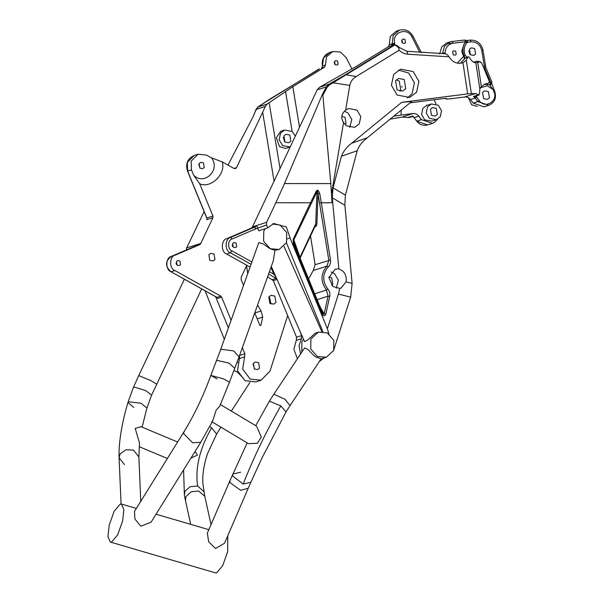 <?xml version="1.0" encoding="UTF-8"?>
<svg xmlns="http://www.w3.org/2000/svg" width="603" height="603" viewBox="0 0 603 603"><rect width="100%" height="100%" fill="white"/><g stroke="black" fill="none" stroke-linecap="round" stroke-linejoin="round"><path stroke-width="0.9" d="M258.793 242.572L263.225 243.891L270.129 248.76L274.953 250.29L273.227 261.039L239.074 356.87L233.708 350.931L221.203 349.288L220.427 350.222L258.793 242.572M265.139 228.733L263.76 231.22L263.617 241.245L270.234 248.722L279.181 249.461L286.546 242.572L286.689 232.547L280.078 225.07L272.443 223.992M279.181 249.461L274.953 250.29M271.282 266.481L304.621 341.675L307.824 339.904L315.384 333.15L318.248 332.132L310.884 339.022L310.741 349.047L317.351 356.524L326.306 357.262L333.67 350.373L333.813 340.348L327.195 332.871L318.248 332.132M229.449 382.189L234.74 368.312L229.095 363.127L217.005 360.375L216.356 360.956L210.839 375.428L223.17 378.722L229.449 382.189L219.703 406.249L216.176 410.085L212.482 421.384L200.769 442.278L192.621 442.768L183.553 433.504L183.953 431.831C194.143 415.301 203.105 396.503 210.839 375.428L217.118 378.895M200.769 442.278L151.089 522.206L140.763 526.193L134.921 519.017L134.477 511.434L183.953 431.831M110.341 542.059L111.608 542.014L117.63 534.936L122.65 520.909L123.864 509.58L121.482 504.07L120.216 504.116L114.186 511.193L109.173 525.228L107.952 536.549L110.341 542.059L215.377 572.85L216.643 572.805L222.665 565.727L227.685 551.692L227.738 535.833M207.281 533.293L230.029 480.44L229.909 482.536L240.605 490.292L248.21 488.264L224.565 543.22L215.565 548.474L208.706 541.841L207.319 533.218M139.489 443.107L135.208 428.416L141.049 426.705L177.621 442.022M237.77 362.049L236.647 363.428M243.454 378.307L237.371 372.066L233.972 370.619L233.595 371.192M190.947 458.084L197.43 455.069L195.048 451.481M216.628 434.077L211.6 427.761C199.676 448.662 195.025 468.064 197.648 485.98L190.133 486.689L184.94 491.362L184.382 495.342L185.468 500.58L185.928 496.631L191 491.86L198.5 490.955L204.801 496.322L202.872 483.651C202.306 474.878 203.822 464.981 207.409 453.961L216.628 434.077L220.924 427.173M315.904 356.991L321.128 358.845L290.028 405.631L285.023 399.276L274.071 394.332L273.543 394.671L304.583 347.976L307.96 349.454L313.99 355.702L315.904 356.991M303.49 339.127L301.899 341.901L301.832 352.122M220.442 404.59L256.607 426.2L261.295 437.054L257.436 443.258L248.542 443.672L211.698 421.655M186.38 249.966L186.644 247.946L204.108 211.578M351.964 69.006L346.13 57.564L340.394 52.016L332.72 51.534L326.479 56.893L325.469 65.056L324.633 67.137L292.817 86.666L299.503 127.112M337.59 61.016L335.637 60.647L334.567 61.453L335.102 64.672L337.047 65.041L338.125 64.235L337.59 61.016M274.048 181.088L262.667 112.233L265.26 106.49L267.287 103.987L292.817 86.666M290.126 146.996L285.558 148.459L279.445 146.567L276.378 137.65L280.636 131.333L284.661 130.037L292.184 131.477L295.312 136.007M206.701 217.924L206.852 219.658L212.912 217.713L200.701 243.635L199.729 244.667L175.224 255.144C169.307 256.23 169.096 268.765 174.96 270.574L220.758 296.133L221.648 297.143L231.115 320.231M262.667 112.233L236.519 167.672L235.449 168.621L234.032 168.471L222.206 161.868L211.442 157.835L206.58 155.122L198.048 154.21L191.128 161.189L191.453 169.85L193.638 175.164L199.706 183.772L212.949 216.062L212.912 217.713M227.994 165.101L253.32 116.258L256.094 109.429L265.26 106.49M206.806 218.007L212.949 216.062M434.183 99.729L435.977 104.025M437.65 119.153L434.379 122.484L432.396 123.396L421.474 119.635L418.851 116.13L414.133 117.638L412.377 115.995L412.904 116.447L408.887 117.577L402.08 117.065L390.066 119.183M401.206 110.078L401.055 115.083L413.055 113.552C415.377 113.341 417.306 114.201 418.851 116.13M431.371 103.972L426.653 105.487L422.824 108.374L421.535 114.442L424.723 119.861L431.688 121.195L436.406 119.68L440.243 116.801L441.524 110.733L438.343 105.306L431.371 103.972L427.535 106.859L426.253 112.927L429.434 118.354L436.406 119.68M287.669 315.603L269.993 371.124L261.091 380.244L250.177 379.061L242.677 369.119L244.599 356.901L239.436 358.559L239.64 355.28M242.353 347.652L244.863 353.765L244.599 356.901M222.206 161.868C226.261 173.83 210.696 188.98 199.706 183.772M269.888 303.377L268.825 296.947L270.973 295.327L274.87 296.073L275.933 302.51L273.792 304.123L269.888 303.377M177.078 265.154L176.468 261.476L177.697 260.549L179.928 260.978L180.531 264.657L179.31 265.576L177.078 265.154M246.823 265.282L241.26 277.079L241.208 279.837L243.506 285.453M254.752 312.874L259.78 325.138L260.956 325.07L260.549 325.53M259.953 325.394L260.956 325.07L262.712 317.095L257.202 318.859M257.564 304.975L261.091 310.967L262.712 317.095M254.323 368.923L253.411 363.405L255.25 362.019L258.597 362.659L259.501 368.177L257.662 369.564L254.323 368.923M209.784 260.292L208.872 254.775L210.711 253.388L214.057 254.029L214.97 259.546L213.123 260.933L209.784 260.292M268.697 297.136L269.707 297.731L270.89 303.972M215.618 296.699L228.394 327.859M239.436 358.559L237.507 370.777L245.006 380.719L255.921 381.903L261.091 380.244M253.049 364.054L254.692 369.179M216.198 297.023L217.826 298.364L221.648 297.143M200.701 243.635L196.88 244.863L195.771 245.949M196.88 244.863L195.854 245.911M176.023 263.059L176.491 264.513M216.176 296.925L171.139 271.795C165.275 269.986 165.493 257.451 171.403 256.365L199.729 244.667M401.055 115.083L393.714 116.198M334.891 64.483L334.205 62.35M321.542 68.094L324.633 67.137M318.806 69.42L270.4 98.756L258.031 106.95L256.139 110.01L256.094 109.429M283.297 137.371L284.722 141.833M284.978 142.044L283.953 135.841L286.018 134.281L289.787 134.997L290.812 141.208L288.739 142.76L284.978 142.044M290.096 147.004L282.573 145.564L279.129 139.708L280.523 133.157L284.661 130.037M413.447 116.854L416.756 121.15L421.474 119.635M413.047 116.032L407.515 117.555M427.331 105.269L426.834 104.997M431.484 115.354L430.459 109.143L432.532 107.59L436.293 108.306L437.318 114.51L435.245 116.07L431.484 115.354M198.779 164.22L200.075 168.26M203.46 162.908L200.671 162.373L199.133 163.534L199.894 168.124L202.683 168.659L204.213 167.506L203.46 162.908M193.638 175.164C204.176 186.101 220.947 169.775 211.442 157.835M333.504 350.758L350.675 297.023L352.107 283.418L344.863 204.899L345.391 195.146L357.21 150.727C358.86 146.28 361.408 142.647 364.853 139.813L367.385 137.733L351.7 143.228C346.996 146.627 343.582 150.969 341.441 156.245L333.037 187.85L332.298 197.822L338.848 268.855L335.178 269.209L328.914 277.606L332.856 286.463L339.738 288.392L338.441 294.068L327.384 328.71L290.073 238.004L286.35 226.992L273.709 223.502L267.724 227.904L266.564 225.077L266.616 222.319L275.85 202.736L310.47 202.751L293.171 239.436L293.382 244.064L294.151 243.71L323.125 314.359L324.158 313.929L328.077 296.148L326.464 290.013C320.412 281.654 320.577 273.687 326.939 266.127L328.816 260.315L318.06 193.94C317.751 191.181 317.389 190.427 316.982 191.686L293.827 239.919L294.151 243.71L323.087 314.276L322.319 314.63C323.623 316.311 324.791 316.138 325.816 314.133L324.158 313.929L319.974 306.686M332.019 202.759L330.806 183.598L332.019 202.759L321.316 202.759L319.733 193.533C318.595 190.269 317.457 189.455 316.319 191.091L310.47 202.751L311.133 203.234M343.552 122.477L346.288 125.756L354.647 127.354L359.245 123.894L360.79 116.613L356.968 110.108L348.609 108.502L345.625 110.168C341.306 113.846 340.612 117.947 343.552 122.477L331.658 193.043M395.643 45.338L394.038 44.916L391.302 45.79L394.422 44.735L396.872 45.647L395.643 45.338L398.726 47.72L399.548 47.622L398.726 47.72L399.156 50.2L356.283 76.506C352.823 78.488 350.66 81.45 349.8 85.4L345.625 110.168M399.156 50.2C401.681 52.619 404.613 53.953 407.952 54.21L449.137 56.833L447.645 55.031L445.466 53.75L406.889 51.293L399.548 47.622M477.184 62.599L479.129 61.883L475.873 62.787C473.649 62.795 471.493 61.039 469.413 57.511L468.101 56.667L466.315 60.277L462.546 62.863M351.7 143.228L401.711 102.329L467.672 93.887L462.961 62.727C457.119 64.295 452.506 62.328 449.137 56.833M413.168 71.561L400.626 69.164L393.721 74.357L391.407 85.279L397.143 95.04L409.686 97.437L416.59 92.244L418.904 81.322L413.168 71.561M407.372 97.957L412.098 93.684L414.412 82.762L408.676 73.001L398.447 70.091M404.229 79.521L405.744 88.716L402.676 91.023L397.106 89.96L395.583 80.764L398.651 78.458L404.229 79.521M396.367 79.837L399.284 81.111L400.799 90.299L400.023 91.234M479.702 88.083L487.239 85.762L492.975 89.41L493.932 91.709C498.417 101.131 485.061 109.264 479.272 100.633L477.855 101.568L488.777 105.321L484.058 106.837L473.136 103.075L470.521 99.57C468.976 97.641 467.046 96.782 464.725 96.993L452.725 98.53C447.562 99.163 445.466 99.239 446.439 98.749C447.418 98.259 445.323 98.327 440.16 98.967L410.085 102.819M439.67 53.999L441.728 46.928L446.597 43.032L450.132 41.901L444.517 46.19L442.542 53.561M389.267 44.614L394.671 43.092L394.709 44.667C393.601 43.936 392.478 44.305 391.347 45.768L392.184 43.68L393.201 35.517L399.442 30.15L396.148 31.213L390.277 36.451L389.267 44.614L388.438 46.695L356.614 66.217L319.771 87.164L317.193 89.847L252.371 227.075L251.398 228.107L226.894 238.584C220.977 239.67 220.766 252.205 226.63 254.014L250.049 267.084M402.284 42.888L401.598 40.755M322.778 94L330.806 183.598L284.473 183.576L322.53 94.083L326.359 86.915L317.193 89.847M284.473 183.576L275.85 202.736M468.855 50.946L469.941 54.338M297.422 358.755L293.865 349.288L296.269 340.341L301.432 338.69L299.065 345.76L300.611 353.961M267.581 276.867L273.317 280.583L296.533 337.205L296.269 340.341M232.178 245.059L232.645 246.514M308.593 278.925L313.236 270.513L326.939 266.127L328.236 266.971C330.097 265.094 330.851 262.772 330.482 260.006L321.316 202.759L319.643 203.068M310.515 236.007L315.113 264.709L313.236 270.513M328.974 276.92L331.703 277.862L332.773 284.299L331.688 285.385M336.301 288.181L338.381 280.199L334.552 273.687L331.107 271.968M339.738 288.392L340.996 288.128L346.039 281.895C346.717 277.591 345.64 273.973 342.813 271.041L338.848 268.855M367.385 137.733L411.713 101.485L401.711 102.329M446.16 98.432L446.145 98.915L446.74 98.53M467.672 93.887L475.699 93.473L478.337 94.859L473.476 96.412L476.46 96.887L475.948 95.877M448.119 43.16C447.14 43.657 449.227 43.635 454.391 43.069M455.68 51.165L456.207 54.383L455.137 55.19L453.185 54.82L452.649 51.602L453.727 50.795L455.68 51.165M460.458 63.3L464.988 58.295L464.084 55.83L465.101 55.295M394.422 44.735L396.706 45.3L399.133 47.23M394.038 44.916L345.511 74.689L329.027 84.201L326.359 86.915L327.135 87.254L322.884 95.221M404.982 39.421L403.03 39.044L401.96 39.851L402.495 43.069L404.44 43.446L405.518 42.64L404.982 39.421M394.671 43.092C391.762 32.358 407.342 26.705 411.894 36.851L419.665 52.107M406.309 51.24L419.726 52.114M466.217 40.567L466.828 40.499L467.77 42.24L466.745 42.632M479.272 100.633L476.649 97.128L475.239 98.055L473.476 96.412L478.993 95.116L478.337 94.859L479.46 93.97L479.845 89.003L481.322 86.463L485.377 83.892L487.993 83.387L485.347 84.186C487.608 83.96 488.799 83.297 488.92 82.204L490.804 82.747L491.958 82.196L490.729 84.842L489.561 84.812L490.804 82.747L484.669 68.041L481.737 50.456C480.282 44.697 476.769 41.833 471.192 41.848L467.77 42.24L466.579 43.001M476.649 97.128L477.018 95.146M483.598 98.651L482.573 92.44L484.646 90.887L488.407 91.603L489.432 97.807L487.367 99.367L483.598 98.651M467.461 57.496L464.988 58.295L468.101 56.667M464.589 40.054L452.129 41.471L464.642 40.047L466.451 43.19C463.941 46.853 463.534 50.878 465.23 55.265L466.797 57.285M466.209 40.559L470.295 40.1C477.109 40.024 481.345 43.454 483.018 50.381L485.822 67.491L491.958 82.196M470.408 54.767L469.496 49.25L471.335 47.863L474.682 48.504L475.594 54.021L473.754 55.408L470.408 54.767M488.777 105.321C494.709 102.593 496.684 97.935 494.701 91.339L493.744 89.048L492.975 89.41L489.561 84.812L484.277 84.322M480.418 61.792L476.996 61.197L478.006 62.245L479.355 61.792L481.661 62.946L489.086 80.772C489.448 82.219 488.95 83.124 487.593 83.463L485.347 84.186M477.742 62.441L481.322 86.463M468.373 97.694L471.667 104.816L477.32 106.437M394.543 45.15L329.351 85.061L327.135 87.254M349.732 127.474L351.805 119.492L347.984 112.987L344.403 111.231M341.856 116.432L345.044 117.291L346.069 123.494L345.006 124.565M319.733 193.533L318.06 193.94L316.892 223.999L315.731 223.917L315.083 226.035L316.258 226.261L314.902 226.698M293.171 239.436L293.827 239.919L300.023 257.21L315.731 223.917L316.982 191.686L316.319 191.091M316.892 223.999L316.258 226.261M319.786 306.218L320.208 306.384M299.827 257.549L300.045 258.076M319.394 361.461L323.984 358.009M301.432 338.69L301.696 335.554L299.126 329.291M252.371 227.075L256.185 225.854C256.448 225.416 256.908 226.117 257.579 227.957L258.74 230.783L267.724 227.904M274.561 273.868L273.777 274.192C275.714 276.702 276.536 278.089 276.249 278.352L272.428 279.573M290.073 238.004L287.488 238.833M327.384 328.71L328.876 333.874M236.082 242.979L236.693 246.657L235.464 247.584L233.233 247.155L232.63 243.476L233.858 242.557L236.082 242.979M256.185 225.854L255.212 226.886L255.28 229.08L257.654 228.145M216.356 360.956L220.427 350.222M124.467 464.611L119.093 457.79L120.178 453.818L125.944 449.732L133.497 450.124L138.871 456.946L140.77 501.312M133.745 407.379L127.919 402.54L128.612 401.771L141.094 403.264L146.921 408.095L142.104 427.15M121.067 503.995L119.093 457.79C118.618 442.73 121.557 424.316 127.919 402.54L133.421 387.322L133.964 386.99L145.7 390.593L151.594 395.176L201.688 288.92M133.421 387.322L138.728 375.616L150.343 380.342L156.614 384.088M220.638 426.999L220.487 427.844M209.776 426.592L211.593 427.761M197.648 485.98L203.822 491.581M248.21 488.264L250.871 482.279L243.167 484.073L232.713 476.046L232.886 474.011L240.597 472.217M280.81 405.909C266.224 431.371 253.675 457.428 243.167 484.073M250.871 482.279L261.815 458.295L286.033 411.924L280.817 405.917L269.647 401.296L269.104 401.651L273.543 394.671M285.528 91.37L292.154 131.454M280.018 168.425L269.157 102.721M236.519 167.672L234.024 168.471M186.644 247.946L200.799 243.408M206.852 219.658L206.882 218.007L187.639 171.071L187.314 162.411L194.234 155.431L198.048 154.21M401.922 86.312L401.892 87.277M244.863 353.765L239.693 355.423M175.224 255.144L171.38 256.373L196.058 245.843M174.96 270.574L170.996 271.795C164.966 266.322 165.094 261.182 171.38 256.373M170.913 271.667L216.688 297.294M217.826 298.364L216.944 297.354L220.758 296.133M413.055 113.552L402.08 117.065M322.424 66.044L323.562 57.828L329.803 52.469C323.954 54.941 321.497 59.463 322.424 66.044L322.16 67.619M321.701 68.086L322.545 65.991L325.469 65.056M260.541 105.201L257.926 107.01L267.287 103.987M253.207 116.402L255.989 109.558L257.82 107.1M270.4 98.756L270.272 99.194L270.4 98.756M319.304 68.81L260.345 105.337M414.065 117.547L416.658 121.15L427.678 124.904C423.321 126.042 419.643 124.791 416.658 121.15L416.688 121.06M247.78 273.453L246.559 265.833M261.091 310.967L254.798 312.98M191.453 169.85L187.51 171.101L206.671 217.834M293.382 244.064L322.319 314.63M325.816 314.133L329.735 296.352C330.256 293.601 329.607 291.143 327.798 288.988C322.221 281.284 322.371 273.943 328.236 266.971M266.616 222.319L252.469 226.849M344.893 205.269L332.298 197.822M352.107 283.418L346.039 281.895M345.391 195.146L333.037 187.85M357.21 150.727L341.441 156.245M464.725 96.993L475.699 93.473M457.293 63.157L464.084 55.83C462.132 50.773 462.614 46.092 465.539 41.795L453.072 43.212C448.074 44.245 445.429 47.464 445.127 52.868L445.059 53.727M407.952 54.21L406.889 51.293M356.283 76.506L345.511 74.689M391.347 45.768L388.438 46.695M329.351 85.061L329.027 84.201L319.771 87.164M411.894 36.851L412.851 36.18M441.268 53.486L445.127 52.868M453.072 43.212L452.129 41.471L450.132 41.901L452.175 41.456M470.242 40.107L471.192 41.848M481.737 50.456L483.018 50.381M484.066 65.885L485.355 65.802M484.669 68.041L485.822 67.491M470.521 99.57L475.239 98.055L477.855 101.568L473.136 103.075M493.932 91.709L494.701 91.339M479.845 89.003L475.873 62.787M466.315 60.277L471.35 93.548M476.996 61.197L473.574 62.109M332.977 81.985L333.293 82.852L349.8 85.4M330.482 260.006L315.113 264.709M327.798 288.988L326.464 290.013L314.691 293.789M329.735 296.352L328.077 296.148L317.095 299.668M296.533 337.205L301.696 335.554M266.564 225.077L255.242 228.989M277.131 279.362L273.317 280.583M270.973 267.355L273.777 274.192L269.405 271.749M322.861 331.627L286.448 242.813M350.637 297.136L338.441 294.068M276.702 278.699L268.576 274.071M226.63 254.014L230.444 252.793C224.58 250.984 224.798 238.449 230.708 237.363L226.894 238.584M251.052 264.287L230.444 252.793L231.936 250.84C227.429 249.454 227.587 239.813 232.14 238.976L230.708 237.363L255.212 226.886L251.398 228.107M232.14 238.976L255.28 229.08M251.873 261.973L231.936 250.84M234.74 368.312L239.074 356.87M208.842 529.675L156.064 514.208M136.346 508.427L121.482 504.07M138.871 456.946L139.504 442.994M146.921 408.095L151.594 395.176M224.316 339.301L205.08 290.812M138.728 375.616L184.36 279.249M231.333 411.095L249.928 382.392M184.382 495.342L183.583 469.925M185.468 500.58L190.706 524.361M204.801 496.322L211.027 524.595M139.142 446.657L167.393 458.484M286.033 411.924L290.028 405.631M230.029 480.44L247.192 442.873M269.104 401.651L255.702 425.665M321.067 358.943L326.306 357.262M321.798 331.582L284.043 246.416M332.72 51.534L329.803 52.469M432.396 123.396L427.678 124.904M247.727 273.619L246.499 265.968M187.51 171.101C185.325 163.722 187.563 158.499 194.234 155.431M421.444 52.763L412.98 36.165C409.776 30.783 405.261 28.778 399.442 30.15M475.239 96.314L475.88 95.922M464.642 40.047C466.594 40.311 467.197 41.366 466.451 43.19M470.295 40.1L466.873 40.491M493.744 89.048L491.844 83.591M464.611 59.049L461.755 51.534L464.061 43.981M300.075 258.144L315.361 225.718"/></g></svg>
